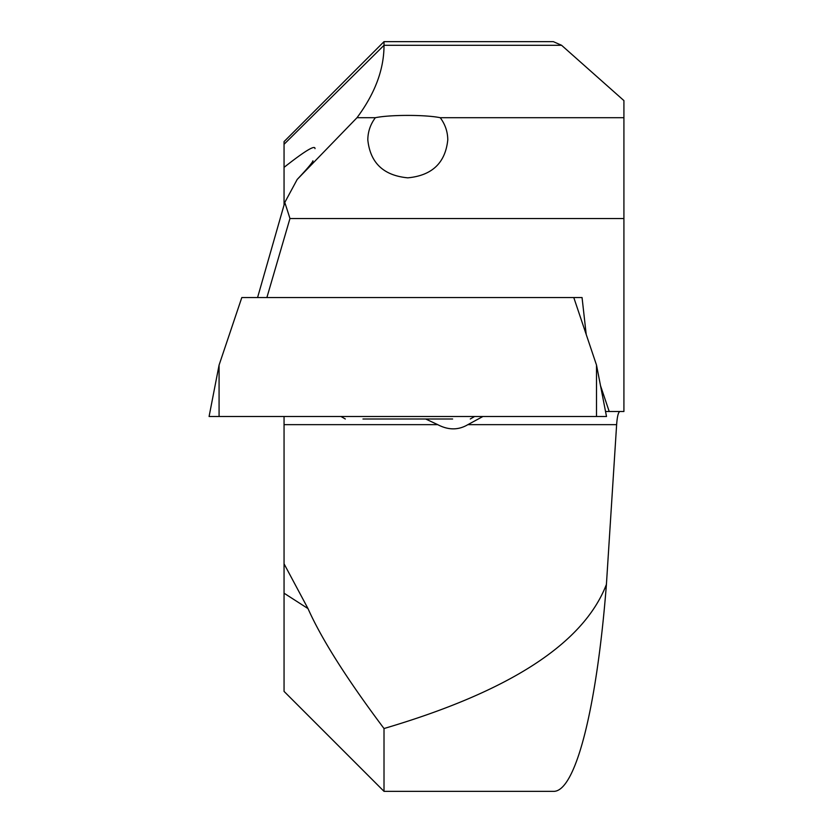 <?xml version="1.0" encoding="UTF-8"?>
<svg xmlns="http://www.w3.org/2000/svg" width="833" height="833" viewBox="0 0 833 833"><rect width="100%" height="100%" fill="white"/><g stroke="black" fill="none" stroke-linecap="round" stroke-linejoin="round"><path stroke-width="1.25" d="M257.574 297.548L284.782 202.461L297.183 179.459C307.356 168.641 312.614 162.425 312.948 160.811L312.448 163.799M284.782 202.461A1614.729 1111.472 180 0 1 289.957 218.538L623.917 218.538L623.917 411.502L605.539 411.502M619.929 411.502C618.346 411.971 617.243 416.354 616.628 424.653L606.414 584.433C596.699 709.195 575.353 792.402 553.341 791.35L384.013 791.35L384.013 728.531C509.504 691.525 583.641 643.492 606.414 584.433M482.911 416.5L467.865 424.653C458.452 430.255 448.404 430.255 437.731 424.653L425.673 418.999M623.917 218.538L623.917 100.595L561.598 45.294L553.341 41.65L384.013 41.65L384.013 45.294L284.053 144.286L284.053 141.61L384.013 41.65M437.731 424.653L284.053 424.653L284.053 416.5L284.053 563.806L308.002 608.59C321.59 639.13 346.924 679.103 384.013 728.531M297.183 179.459L357.003 117.703L375.36 117.703C370.404 124.356 367.884 131.749 367.811 139.892C370.227 162.893 383.555 175.544 407.795 177.835C432.035 175.544 445.363 162.893 447.779 139.892C447.706 131.749 445.186 124.356 440.24 117.703L623.917 117.703M357.003 117.703C375.027 93.473 384.034 69.337 384.013 45.294L561.598 45.294M440.24 117.703C425.569 114.642 390.021 114.642 375.36 117.703M609.204 411.502L600.531 385.731M586.203 334.429L582.059 297.548L573.781 297.548L596.511 365.073L596.511 416.5L209.083 416.5L219.079 365.073L219.079 416.5M284.053 205.147L284.053 144.286M384.013 791.35L284.053 691.39L284.053 563.806M289.957 218.538L266.883 297.548M314.999 148.628C315.218 144.703 304.909 150.95 284.053 167.371M366.832 418.999L418.52 418.999M452.631 418.999L362.969 418.999M448.758 418.999L450.132 418.999M377.557 418.999L383.596 418.999M573.781 297.548L241.809 297.548L219.079 365.073M596.511 365.073L606.507 416.5L596.511 416.5M467.865 424.653L616.628 424.653M308.002 608.59L284.053 593.2M340.989 416.5L345.32 418.999M474.602 416.5L470.27 418.999"/></g></svg>
